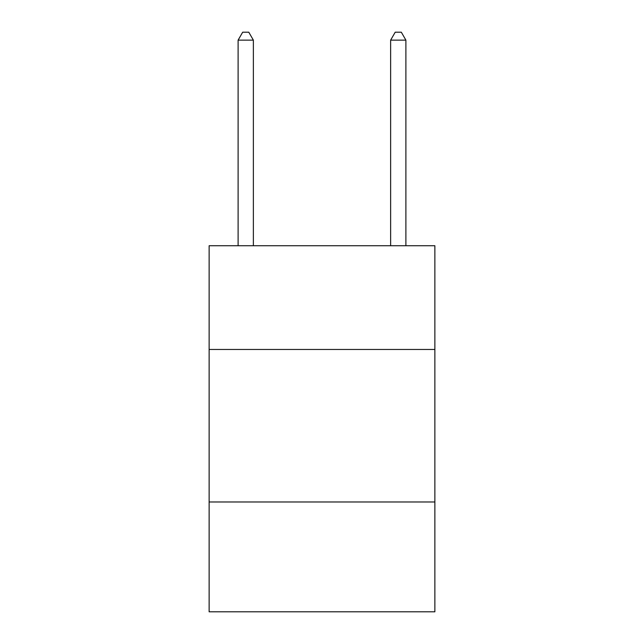 <?xml version="1.0" encoding="UTF-8"?>
<svg xmlns="http://www.w3.org/2000/svg" width="644" height="644" viewBox="0 0 644 644"><rect width="100%" height="100%" fill="white"/><g stroke="black" fill="none" stroke-linecap="round" stroke-linejoin="round"><path stroke-width="0.97" d="M434.869 349.459L434.869 245.734L209.131 245.734L209.131 349.459L434.869 349.459L434.869 611.8L209.131 611.8L209.131 349.459M434.869 501.982L209.131 501.982M253.366 245.734L253.366 40.129L238.111 40.129L238.111 245.734M238.111 40.129L242.683 32.2L248.785 32.2L253.366 40.129M405.889 245.734L405.889 40.129L390.634 40.129L390.634 245.734M390.634 40.129L395.215 32.2L401.317 32.2L405.889 40.129"/></g></svg>
